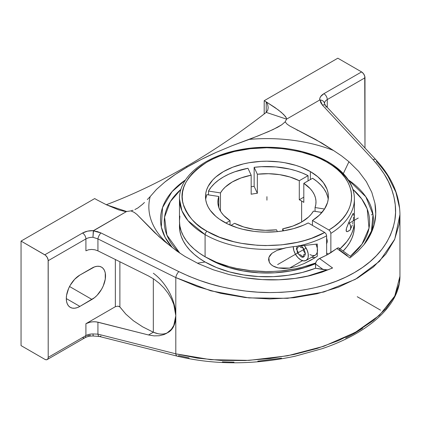 <?xml version="1.0" encoding="UTF-8"?>
<svg xmlns="http://www.w3.org/2000/svg" width="421" height="421" viewBox="0 0 421 421"><rect width="100%" height="100%" fill="white"/><g stroke="black" fill="none" stroke-linecap="round" stroke-linejoin="round"><path stroke-width="0.63" d="M306.13 260.436L303.683 260.915L300.794 259.91A10.667 6.157 60 0 0 306.13 260.436L307.762 258.557L308.193 257.168L308.193 253.774L307.067 249.985L304.325 245.543A10.667 6.157 60 0 1 306.13 260.436L315.303 255.142A10.667 6.157 -120 0 0 317.313 252.121L317.313 256.252L310.919 260.131L304.157 263.567L297.063 266.309L289.659 268.082L302.499 260.667L289.659 268.082L278.17 267.945C273.639 266.83 270.682 264.925 269.293 262.241L268.877 257.452L271.987 253.274L276.981 250.416L282.602 248.585A87.468 50.499 180 0 1 205.132 234.639A87.468 50.499 180 0 1 205.085 234.613L188.003 220.662L181.904 210.737L179.467 198.901C179.135 176.762 204.032 156.849 237.928 150.15C268.609 143.629 305.078 148.334 328.164 161.917A2.731 1.573 120 0 0 326.801 162.053C317.176 155.586 301.194 150.981 278.849 148.239C256.784 146.129 227.056 150.218 206.969 162.106C186.871 175.389 178.904 189.229 183.061 203.632C187.84 216.526 195.844 225.751 207.064 231.292A2.731 1.573 120 0 0 205.132 234.639A87.468 50.499 180 0 1 205.085 234.613A87.468 50.499 180 0 1 179.467 198.901L179.467 221.062A87.468 50.499 0 0 0 205.085 256.768L205.085 234.613L205.085 256.768L216.583 262.351L229.566 266.719L236.497 268.403L250.984 270.714L265.935 271.556L273.45 271.419L280.923 270.908L295.489 268.793L302.488 267.198L315.639 263.004L315.524 268.272L326.938 269.845A102.682 59.282 180 0 1 306.672 276.402L326.938 269.845L324.949 269.735M315.282 255.152L316.339 254.242L317.313 252.121A10.667 6.157 -120 0 0 317.313 248.174L317.313 256.252L314.155 258.231L304.157 263.567L297.063 266.309L289.659 268.082L283.875 268.54L278.17 267.945L272.961 265.94L270.835 264.304L269.293 262.241L268.593 259.878L268.877 257.452L270.082 255.205L271.987 253.274L276.981 250.416L286.185 247.764L282.602 248.585A87.468 50.499 180 0 1 205.132 234.639A2.731 1.573 -60 0 1 207.064 231.292C237.56 249.748 293.121 250.3 324.702 232.466L308.214 222.946L303.704 225.093L293.732 228.592L282.791 230.945L277.081 231.661L265.44 232.134L259.61 231.892L253.852 231.334L242.733 229.277L237.476 227.803L227.814 224.025L219.441 219.178L215.847 216.383L210.168 210.247L208.137 206.969L206.674 203.596L205.79 200.149L205.495 196.675L205.79 193.197L206.674 189.755L208.137 186.377L212.747 179.951L215.847 176.967L223.488 171.589L232.797 167.179L243.422 163.901L249.1 162.727L260.909 161.375L266.935 161.201L278.918 161.885L284.77 162.727L295.895 165.39L301.068 167.179L310.377 171.589A61.44 35.469 180 0 1 328.375 196.675A61.44 35.469 180 0 1 312.44 220.509L328.927 230.024L334.179 226.44L338.81 222.583L342.783 218.483L346.057 214.184L348.599 209.726L350.388 205.143L351.409 200.485L351.656 195.791L351.119 191.108L349.804 186.471L347.73 181.93L344.91 177.53L341.373 173.299L337.147 169.289L332.274 165.527L326.801 162.053L320.639 158.833L313.955 155.975L299.299 151.46L283.396 148.687L266.867 147.75L250.337 148.702L234.444 151.492L219.799 156.017L213.126 158.88L206.969 162.111L201.391 165.669L196.439 169.526L192.171 173.647L188.624 177.988L185.824 182.509L183.814 187.166L182.598 191.918L182.198 196.712L182.614 201.506L183.84 206.258L185.866 210.91L188.671 215.431L192.234 219.767L196.518 223.888L201.475 227.74L207.064 231.292L219.594 237.249L233.865 241.717L241.486 243.338L257.368 245.285L265.472 245.59L281.654 244.854L297.294 242.349L304.73 240.459L311.819 238.165L324.702 232.466L308.214 222.946A61.44 35.469 180 0 1 223.488 221.756A61.44 35.469 180 0 1 205.495 196.675A61.44 35.469 180 0 1 243.422 163.901A61.44 35.469 180 0 1 310.377 171.589L317.808 176.788L323.407 182.703L326.964 189.118L327.933 192.444L328.354 195.812L328.217 199.186L327.527 202.533L324.517 209.042L319.423 215.11L312.44 220.509L328.927 230.024L330.29 231.466L330.859 233.371A87.468 50.499 180 0 0 354.398 198.901A87.468 50.499 180 0 0 328.78 163.195A87.468 50.499 180 0 0 328.733 163.169A2.731 1.573 120 0 0 328.164 161.917C338.758 168.037 346.267 175.383 350.704 183.945C353.156 188.792 354.387 193.776 354.398 198.901A87.468 50.499 180 0 1 330.859 233.371L330.29 231.466L328.927 230.024C359.855 211.774 358.85 179.646 326.801 162.053A2.731 1.573 -60 0 1 328.164 161.917M164.895 181.993L156.507 189.392L164.895 181.993C171.289 176.925 178.788 171.915 187.392 166.953L175.247 174.483L164.895 181.993M106.245 204.743C132.715 194.791 159.375 182.067 186.229 166.569L187.392 166.953C195.986 161.985 205.59 157.122 216.21 152.37L232.35 145.603L249.285 139.383A118.08 68.17 180 0 1 333.5 150.481L341.584 155.896L348.941 161.727L343.32 173.615L348.941 161.727L358.639 171.326L366.307 181.572L371.775 192.271L374.937 203.19C376.253 210.832 375.99 218.036 374.143 224.809C372.196 232.013 368.807 238.639 363.981 244.685A106.418 61.44 0 0 0 348.346 179.909L365.817 196.77L373.017 214.626L371.448 231.029L363.981 244.685L370.196 235.071L374.143 224.809L375.732 214.11L374.937 203.19L371.775 192.271L366.307 181.572L358.639 171.326L348.941 161.727L341.584 155.896L333.5 150.481A118.08 68.17 0 0 0 249.285 139.383L268.414 131.652L277.602 127.284L281.781 124.753L285.154 121.853L287.101 124.169L289.932 126.111L321.776 142.982L333.5 150.481L315.587 139.467L289.932 126.111L287.101 124.169L285.154 121.853L281.781 124.753L273.087 129.547L258.878 135.588L232.35 145.603L216.21 152.37L201.133 159.538L187.392 166.953L186.229 166.569C213.084 151.055 239.744 132.994 266.214 112.381L286.58 119.143L266.214 112.381L266.214 101.882A6.736 3.889 180 0 1 266.667 102.171L274.892 107.466L281.37 112.391L285.406 116.428L286.369 117.969L286.58 119.143L319.681 100.03L319.834 98.288L320.607 96.598L323.881 93.688A4.799 2.773 60 0 1 327.275 99.566L327.275 107.376L327.275 99.566L364.986 77.796A4.799 2.773 -120 0 0 361.592 71.917L323.881 93.688L361.592 71.917L337.831 58.198L264.193 100.714L266.214 101.882L266.214 112.381L267.735 110.307L268.188 107.66L267.767 104.866L266.667 102.171L278.397 110.007L283.728 114.549L286.369 117.969L286.58 119.143L285.154 121.853L286.58 119.143L319.681 100.03C319.534 97.577 320.934 95.462 323.881 93.688A4.799 2.773 60 0 1 327.275 99.566A9.599 5.541 0 0 0 324.459 103.482A9.599 5.541 180 0 1 327.275 99.566L364.986 77.796L364.986 148.003L364.728 76.143L363.476 73.664L361.592 71.917L337.831 58.198L264.193 100.714L266.214 101.882A6.736 3.889 180 0 1 266.667 102.171L267.767 104.866L268.188 107.734M324.459 103.508L325.501 105.471A4.799 2.915 137.1 0 0 322.412 105.097L320.707 102.582L320.092 99.924L319.681 100.03L321.797 100.277L323.212 101.093L324.138 102.266L324.465 103.634L324.138 102.266L323.212 101.093L321.797 100.277L320.092 99.924L322.412 105.097L372.959 159.548C382.4 170.131 388.636 180.035 391.672 189.261C395.472 200.301 396.524 210.663 394.835 220.341C390.588 242.133 377.137 259.541 354.477 272.561C331.916 285.648 303.662 292.321 269.714 292.574C254.663 292.569 238.875 290.711 222.351 287.017C208.532 284.017 194.034 278.886 178.846 271.613L100.972 232.945L93.299 230.866L126.605 211.5L106.624 204.869L126.605 211.5L130.931 210.889L126.605 211.5L124.579 211.379L118.654 209.853L106.381 204.753L97.214 200.001A6.736 3.889 180 0 1 96.714 199.743L94.693 198.575L21.05 241.091L44.81 254.805A4.799 2.773 60 0 1 48.204 260.688L85.916 238.912A4.799 2.773 -120 0 0 82.521 233.034C85.589 231.334 89.252 230.529 93.504 230.613L92.962 237.291L97.93 238.907L175.804 277.581L210.753 290.806L248.885 297.9L287.517 298.315L323.875 291.995L355.308 279.36L379.521 261.32L394.751 239.202L399.945 214.621M133.052 210.284L130.931 210.889L133.052 210.284M137.904 207.937L134.883 209.563L137.904 207.937L142.493 204.348L137.904 207.937M144.471 202.464L142.493 204.348L144.471 202.464M147.318 199.565L150.181 196.596L147.318 199.565M185.519 179.909A106.418 61.44 0 0 0 172.41 247.701L165.164 237.433L161.322 227.024L162.532 207.569L172.015 191.697L185.519 179.909M150.181 196.596A118.08 68.17 0 0 0 169.405 245.222L176.804 251.032L184.924 256.421L198.559 263.746L213.426 269.835L229.229 274.566L245.638 277.839L262.315 279.591L278.928 279.781L295.132 278.407L310.598 275.502C300.768 277.923 290.206 279.349 278.928 279.781C268.319 280.197 257.22 279.549 245.638 277.839L229.229 274.566L213.426 269.835L198.559 263.746L184.924 256.421L176.804 251.032L169.405 245.222A118.08 68.17 180 0 1 166.858 242.97A118.08 68.17 180 0 1 150.181 196.596L156.507 189.392M338.942 248.016L337.779 247.932L326.633 255.115L330.859 252.679L330.859 233.371L330.859 252.679L337.321 248.148L338.605 247.864L339.437 248.685L339.658 250.048L347.283 255.573M340.021 248.8A87.468 50.499 0 0 0 354.398 221.062L354.156 224.825L353.272 229.135L351.751 233.387L349.604 237.549L346.846 241.586L340.021 248.8M351.398 227.282L350.667 228.656L351.398 227.282L350.756 227.65L351.398 227.282L352.266 225.014L351.398 227.282M352.64 223.693L352.972 222.23L352.64 223.693M353.251 220.63L353.466 218.878L353.251 220.63M353.614 217.057L353.466 218.878L353.614 217.057M353.656 214.689L353.666 215.368L353.656 214.689M353.466 213.547L353.614 214.152L353.466 213.547M348.246 230.924L348.856 230.845L347.262 231.682L346.22 231.108L346.509 228.135L350.209 219.273L353.245 213.436M331.206 268.609L332.574 267.972L319.497 258.489L317.071 260.294L316.171 261.604L315.524 263.983L315.524 268.272L302.378 272.45L288.185 275.271L273.366 276.644L258.357 276.539L243.601 274.955L229.534 271.934L216.568 267.572L205.085 261.994L199.322 258.32L194.207 254.342L189.797 250.09L186.124 245.611L183.235 240.944L181.146 236.139L179.888 231.234L179.583 223.672A87.468 50.499 0 0 0 205.085 261.994L197.381 263.188L205.085 261.994A87.468 50.499 0 0 0 315.524 268.272L323.149 269.508L315.524 263.983L323.149 269.508L324.081 269.64M179.883 253.179A102.682 59.282 180 0 1 180.962 189.329L170.368 201.591L164.564 217.152L166.9 235.113L179.883 253.179M349.414 230.619L347.262 231.682L346.509 231.513L346.099 230.34L346.509 228.135L348.856 222.262L350.256 224.951L350.756 227.65L350.256 229.771L349.393 230.629A6.483 3.747 -120 0 0 348.856 222.262L352.966 213.684M286.185 247.764L293.769 246.59L317.313 244.043L317.313 248.174A10.667 6.157 -120 0 0 316.039 244.248L317.313 248.174L317.313 244.043L293.769 246.59L286.185 247.764M314.092 257.589L311.761 257.184A12.798 7.389 -120 0 0 315.608 257.336M326.633 243.496A6.483 3.747 -120 0 0 326.633 238.297M310.377 171.589L310.377 179.546L310.377 171.589M205.753 198.765L206.837 194.634L218.809 196.486L218.809 207.548L218.809 196.486L218.031 199.696L217.894 202.938L218.399 206.169L219.541 209.348L221.304 212.426L223.662 215.373L230.05 220.699L225.914 223.083L230.05 220.699L230.05 225.04L230.05 220.699A49.068 28.328 180 0 1 217.868 202.017A49.068 28.328 180 0 1 218.809 196.486L206.837 194.634A61.44 35.469 0 0 0 205.669 199.344M208.495 191.06L208.495 194.886L208.495 191.06L220.467 192.913A49.068 28.328 180 0 1 251.169 175.189L251.169 194.234A49.068 28.328 180 0 1 257.352 193.276L257.352 174.231A49.068 28.328 180 0 1 299.294 180.72L299.294 199.764A49.068 28.328 180 0 1 301.631 201.028L301.631 222.046L301.631 201.028A49.068 28.328 180 0 1 303.815 202.38L303.815 183.335A49.068 28.328 180 0 1 315.997 202.017A49.068 28.328 180 0 1 315.055 207.548L315.055 211.374L315.055 207.548L324.533 209.016L315.055 207.548L315.834 204.332L315.971 201.091L315.471 197.859L314.329 194.686L312.566 191.602L310.203 188.661L303.815 183.335L303.815 202.38A49.068 28.328 180 0 0 301.631 201.028A49.068 28.328 180 0 0 299.294 199.764L299.294 180.72L308.056 175.662A61.44 35.469 0 0 0 254.142 167.321L254.142 186.366A61.44 35.469 0 0 0 251.169 186.777A61.44 35.469 0 0 1 254.142 186.366L254.142 167.321L257.352 174.231L257.352 193.276L254.142 186.366L257.352 193.276A49.068 28.328 180 0 0 251.169 194.234L251.169 175.189L247.964 168.279A61.44 35.469 0 0 0 208.495 191.06L220.467 192.913L222.572 189.908L225.261 187.061L232.239 181.983L241.028 177.957L251.169 175.189L247.964 168.279L234.839 171.768L228.898 174.157L223.488 176.931L218.683 180.056L214.542 183.488L211.131 187.171L208.495 191.06M308.056 180.888L308.056 175.662L302.404 173.052L296.258 170.842L289.706 169.068L275.744 166.911L261.299 166.695L254.142 167.321L257.352 174.231L268.535 173.705L279.633 174.652L290.069 177.036L299.294 180.72L308.056 175.662L308.056 180.888M208.479 258.626A80.958 46.742 0 0 0 315.54 263.667L305.099 267.509L290.432 271.013L274.871 272.803L258.999 272.803L243.433 271.013L228.771 267.509L215.573 262.415L208.479 258.626M220.467 211.116L220.467 192.913L220.467 211.116M276.513 229.798A49.068 28.328 180 0 1 234.576 223.309L230.929 225.414L234.576 223.309L243.801 226.998L254.231 229.377L265.33 230.329L276.513 229.798L277.365 231.629L276.513 229.798M282.696 228.84L282.696 230.961L282.696 228.84L283.612 230.813L282.696 228.84A49.068 28.328 180 0 0 313.398 211.116L311.293 214.126L308.604 216.973L301.631 222.046L292.837 226.072L282.696 228.84M300.794 259.91L297.91 257.578L295.463 254.279L293.826 250.511L293.253 246.648A10.667 6.157 60 0 0 300.794 259.91M303.815 197.154L299.294 199.764L303.815 197.154M328.196 199.344A61.44 35.469 0 0 0 312.582 178.272L303.815 183.335L312.582 178.272L317.102 181.535L320.923 185.087L323.996 188.871L326.28 192.834L327.738 196.928M321.97 212.442L313.398 211.116L321.97 212.442M312.44 220.509L312.44 225.382L312.44 220.509M297.242 130.342L297.084 130M343.147 251.063L346.899 246.748L349.64 242.712L351.777 238.554L353.287 234.308L354.161 229.998L354.282 223.672A87.468 50.499 0 0 1 343.147 251.063M179.888 216.11L179.467 221.062L179.888 226.009L181.146 230.913L183.235 235.718L186.124 240.386L189.797 244.864L194.207 249.116L199.322 253.095L205.085 256.768A87.468 50.499 0 0 0 315.639 263.004L316.581 260.931L318.223 259.22L326.633 255.115L326.633 235.807A87.468 50.499 180 0 1 297.715 246.169A87.468 50.499 180 0 0 326.633 235.807L326.07 233.908L326.633 235.807L326.633 255.115L319.497 258.489L332.574 267.972L321.976 272.177L332.574 267.972M326.633 253.089L328.427 254.126L326.633 253.089M326.454 243.733L327.222 241.238L326.454 237.849M314.655 255.431L312.45 255.563L309.967 254.616M324.702 232.466L326.07 233.908L324.702 232.466M352.903 189.329A102.682 59.282 180 0 1 350.361 256.3L361.981 244.164L369.012 228.15L367.207 208.99L361.744 198.98L352.903 189.329M175.389 320.797L175.804 315.703L173.794 325.444L171.342 329.348L166.658 333.295L163.937 334.584L159.222 335.748L154.039 335.879L148.545 334.974L153.328 332.216L153.328 278.739L153.328 332.216L157.859 333.674M168.263 332.369A36.411 21.024 -120 0 0 175.804 315.703L175.389 310.124M371.501 214.947L372.864 213.621M351.061 256.942L349.925 257.957L336.842 248.474L349.925 257.957L351.061 256.942L350.872 256.673M376.027 159.901A4.799 2.915 137.1 0 0 372.959 159.548L322.412 105.097A4.799 2.915 -42.9 0 1 325.486 105.45A4.799 2.915 -42.9 0 1 326.007 107.223M148.545 334.974L96.493 321.897L93.33 321.749L90.094 322.16L85.916 323.702L115.354 306.704L117.922 306.151L119.88 306.914L119.88 261.762L119.88 306.914L125.811 314.098L133.431 320.77L142.64 326.833L153.328 332.216L148.545 334.974L97.93 322.176L97.93 334.132L175.804 353.824L175.804 315.703L175.299 310.177L173.794 304.451L171.342 298.71L168.016 293.142L163.937 287.927L159.222 283.233L154.039 279.212L148.545 275.997L97.93 250.863L94.941 249.806L91.699 249.432L88.568 249.774L85.916 250.8L88.568 249.774L91.699 249.432L94.941 249.806L97.93 250.863L97.93 238.907L97.93 250.863L148.545 275.997L154.039 279.212L159.222 283.233L163.937 287.927L168.016 293.142L171.342 298.71L173.794 304.451L175.804 315.703L175.804 277.581L97.93 238.907L92.962 237.291A9.599 5.541 0 0 0 85.916 238.912A9.599 5.541 180 0 1 92.962 237.291L93.299 230.866L97.304 231.561L100.972 232.945A4.799 1.773 116.4 0 0 97.93 238.907A4.799 1.773 -63.6 0 1 100.972 232.945L178.846 271.613A4.799 1.773 116.4 0 0 175.804 277.581A4.799 1.773 -63.6 0 1 178.846 271.613L189.082 276.308L199.796 280.46L210.91 284.033L222.351 287.017L234.039 289.374L245.885 291.095L257.805 292.169L269.714 292.574L281.528 292.321L293.163 291.395L304.525 289.816L315.534 287.585L326.112 284.722L336.179 281.244L345.657 277.181L354.477 272.561L362.576 267.414L369.896 261.783L376.374 255.705L381.973 249.227L386.646 242.401L390.362 235.276L393.098 227.903L394.835 220.341L395.556 212.637L395.266 204.853L393.967 197.039L391.672 189.261L388.394 181.567L384.157 174.015L379 166.658L372.959 159.548A4.799 2.915 -42.9 0 1 376.048 159.917A4.799 2.915 -42.9 0 1 376.553 161.675C381.389 166.932 385.252 171.894 388.141 176.562L395.908 192.255L399.629 208.316M169.405 245.222L159.222 236.834L136.925 214.447L134.273 212.41L130.931 210.889L134.273 212.41L136.925 214.447L154.528 232.455L164.174 241.091L169.405 245.222M349.925 257.957L357.571 251.632L363.981 244.685L357.571 251.632L349.925 257.957M310.598 275.502L321.976 272.177L310.598 275.502M328.806 269.572L327.37 269.84M118.748 209.884L124.579 211.379L126.605 211.5L93.504 230.613L87.563 231.145L82.521 233.034L44.81 254.805L82.521 233.034A4.799 2.773 -120 0 1 85.916 238.912L85.916 250.8L85.916 238.912L48.204 260.688L48.204 357.361L85.916 335.584L85.916 323.702L88.568 322.56L91.699 321.886L94.941 321.749L97.93 322.176L97.93 334.132L92.962 333.964A9.599 5.541 0 0 0 85.916 335.584L85.916 323.702L115.354 306.704L117.922 306.151L119.585 306.62L125.811 314.098L133.431 320.77L142.64 326.833L153.328 332.216A36.411 21.024 -120 0 0 167.521 332.764M325.501 105.471L376.048 159.917C391.719 176.909 399.687 195.144 399.95 214.615L399.176 224.272L394.551 239.675L385.873 254.063L373.38 267.019L357.445 278.16L338.521 287.148L317.176 293.726L294.042 297.705L269.793 298.973L245.148 297.505L220.809 293.353L197.475 286.643L175.804 277.581L175.804 315.703A36.411 21.024 -120 0 0 153.328 273.24M189.082 357.924L178.846 355.64A4.799 2.463 -75.8 0 1 177.241 356.155A4.799 2.463 -75.8 0 1 175.804 353.824L175.804 315.703L175.299 320.849L173.794 325.444L171.342 329.348L168.016 332.427L163.937 334.584L159.222 335.748M399.176 283.849L399.95 276.223L394.761 296.058L379.526 315.24L355.308 332.39L323.87 346.241L287.511 355.792L248.874 360.381L210.742 359.697L175.804 353.824L197.47 358.139L220.799 360.402L245.138 360.544L269.782 358.555L294.032 354.482L317.171 348.441L338.516 340.594L357.445 331.18L373.385 320.465L385.873 308.772L394.551 296.447L399.176 283.849M264.193 113.954L264.193 100.714L264.193 113.954M268.188 107.66L267.735 110.307M115.354 306.704L115.354 259.515L115.354 306.704M100.972 335.947A4.799 2.463 -75.8 0 1 99.351 336.458A4.799 2.463 -75.8 0 1 97.93 334.132L92.962 333.964L93.23 335.937M177.225 356.15A4.799 2.463 104.2 0 1 175.804 353.824L97.93 334.132A4.799 2.463 104.2 0 0 99.367 336.463L93.194 336C89.773 335.99 87.015 336.584 84.921 337.784A4.799 2.773 -120 0 0 85.916 335.584L48.204 357.361A4.799 2.773 60 0 1 47.21 359.555A4.799 2.773 60 0 1 44.81 359.318L46.11 359.771L47.21 359.555L47.947 358.708L48.204 357.361L48.136 259.883L47.21 257.342L45.473 255.263L21.05 241.091L94.693 198.575L96.714 199.743A6.736 3.889 180 0 0 97.214 200.001L106.381 204.753L118.654 209.853M69.554 286.517L91.946 299.442L79.879 306.409L66.302 298.573L79.879 306.409A19.198 11.083 -60 0 1 70.281 307.362A19.198 11.083 -60 0 1 67.339 291.974A19.198 11.083 -60 0 1 79.879 275.055L91.946 268.088A19.198 11.083 -60 0 1 101.55 267.14A19.198 11.083 -60 0 1 104.492 282.523A19.198 11.083 -60 0 1 91.946 299.442L69.554 286.517M79.879 275.055L94.599 266.861L97.146 266.282L99.493 266.377L101.55 267.14L103.24 268.54L104.492 270.524L105.266 273.018L105.266 279.139L103.24 285.959L101.55 289.311L97.146 295.253L94.599 297.61L79.879 306.409L77.232 307.64L74.685 308.214L72.338 308.125L70.281 307.362L68.591 305.962L67.339 303.973L66.565 301.478L66.302 298.573L66.565 295.363L68.591 288.543L70.281 285.191L74.685 279.249L79.879 275.055M82.521 337.547A4.799 2.773 -120 0 0 84.921 337.784A4.799 2.773 -120 0 0 85.916 335.584A9.599 5.541 180 0 1 92.962 333.964L93.141 335.89M222.351 361.844L234.039 362.139M257.805 361.181L281.528 358.187M345.657 338.084L354.477 333.353L362.576 328.317M21.05 345.604L21.05 241.091L21.05 345.604L44.81 359.318L21.05 345.604M87.563 335.658L90.483 335.211M266.935 196.675L266.935 200.159M358.255 218.025L349.414 223.13M306.13 248.122L277.618 264.583M380.505 310.145L357.24 296.71M296.821 246.264L297.294 252.6L300.794 256.494C302.962 258.047 304.494 257.168 305.383 253.847C304.494 249.506 302.962 246.853 300.794 245.906L300.741 245.875M299.131 245.654L300.194 246.974L301.399 247.669L302.462 247.574L303.404 248.748L303.404 250.163L304.004 251.716L305.067 253.037L305.067 254.295L304.004 254.389L303.404 255.247L303.404 256.663L302.462 256.747L301.399 255.426L300.194 254.731L299.131 254.826L298.189 253.653L298.189 252.237L296.526 249.364L296.526 248.106L297.584 248.011L298.189 247.153L298.189 245.738M354.398 198.901L354.398 221.062M350.935 256.715L338.963 248.032M399.95 214.615L399.95 276.223C400.166 305.109 368.559 333.022 322.254 348.646L295.153 356.203C253.31 365.002 214.005 364.986 177.241 356.155L99.367 336.463M84.921 337.784L47.21 359.555"/></g></svg>
